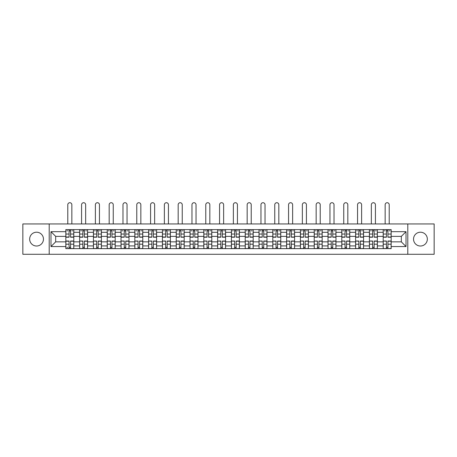 <?xml version="1.0" encoding="UTF-8"?>
<svg xmlns="http://www.w3.org/2000/svg" width="457" height="457" viewBox="0 0 457 457"><rect width="100%" height="100%" fill="white"/><g stroke="black" fill="none" stroke-linecap="round" stroke-linejoin="round"><path stroke-width="0.69" d="M420.44 232.213A6.901 6.901 0 0 0 413.539 239.114A6.901 6.901 0 0 0 420.44 246.015A6.901 6.901 0 0 0 427.341 239.114A6.901 6.901 0 0 0 420.44 232.213M36.56 232.213A6.901 6.901 0 0 0 29.659 239.114A6.901 6.901 0 0 0 36.56 246.015A6.901 6.901 0 0 0 43.461 239.114A6.901 6.901 0 0 0 36.56 232.213M407.793 254.286L434.15 254.286L434.15 223.947L22.85 223.947L22.85 254.286L407.793 254.286L407.793 223.947M79.638 248.625L79.638 232.305L73.8 232.305L73.8 248.625M73.8 232.305L73.8 229.608M79.638 232.305L79.638 229.608M87.595 229.608L87.595 248.625M93.434 248.625L93.434 229.608M101.397 229.608L101.397 248.625M107.235 248.625L107.235 229.608M115.193 229.608L115.193 248.625M121.031 248.625L121.031 229.608M128.994 229.608L128.994 248.625M134.832 248.625L134.832 229.608M142.79 229.608L142.79 248.625M148.628 248.625L148.628 229.608M156.591 229.608L156.591 248.625M162.429 248.625L162.429 229.608M170.387 229.608L170.387 248.625M176.225 248.625L176.225 229.608M184.188 229.608L184.188 248.625M190.026 248.625L190.026 229.608M197.984 229.608L197.984 248.625M203.822 248.625L203.822 229.608M211.785 229.608L211.785 248.625M217.618 248.625L217.618 229.608M225.581 229.608L225.581 248.625M231.419 248.625L231.419 229.608M239.382 229.608L239.382 248.625M245.215 248.625L245.215 229.608M253.178 229.608L253.178 248.625M259.016 248.625L259.016 229.608M266.974 229.608L266.974 248.625M272.812 248.625L272.812 229.608M280.775 229.608L280.775 248.625M286.613 248.625L286.613 229.608M294.571 229.608L294.571 248.625M300.409 248.625L300.409 229.608M308.372 229.608L308.372 248.625M314.21 248.625L314.21 229.608M322.168 229.608L322.168 248.625M328.006 248.625L328.006 229.608M335.969 229.608L335.969 248.625M341.807 248.625L341.807 229.608M349.765 229.608L349.765 248.625M355.603 248.625L355.603 229.608M363.566 229.608L363.566 248.625M369.405 248.625L369.405 229.608M377.362 229.608L377.362 248.625M383.2 248.625L383.2 229.608M383.2 241.856L377.362 241.856M369.405 241.856L363.566 241.856M355.603 241.856L349.765 241.856M341.807 241.856L335.969 241.856M328.006 241.856L322.168 241.856M314.21 241.856L308.372 241.856M300.409 241.856L294.571 241.856M286.613 241.856L280.775 241.856M272.812 241.856L266.974 241.856M259.016 241.856L253.178 241.856M245.215 241.856L239.382 241.856M231.419 241.856L225.581 241.856M217.618 241.856L211.785 241.856M203.822 241.856L197.984 241.856M190.026 241.856L184.188 241.856M176.225 241.856L170.387 241.856M162.429 241.856L156.591 241.856M148.628 241.856L142.79 241.856M134.832 241.856L128.994 241.856M121.031 241.856L115.193 241.856M107.235 241.856L101.397 241.856M93.434 241.856L87.595 241.856M79.638 241.856L73.8 241.856M383.2 236.372L377.362 236.372M369.405 236.372L363.566 236.372M355.603 236.372L349.765 236.372M341.807 236.372L335.969 236.372M328.006 236.372L322.168 236.372M314.21 236.372L308.372 236.372M300.409 236.372L294.571 236.372M286.613 236.372L280.775 236.372M272.812 236.372L266.974 236.372M259.016 236.372L253.178 236.372M245.215 236.372L239.382 236.372M231.419 236.372L225.581 236.372M217.618 236.372L211.785 236.372M203.822 236.372L197.984 236.372M190.026 236.372L184.188 236.372M176.225 236.372L170.387 236.372M162.429 236.372L156.591 236.372M148.628 236.372L142.79 236.372M134.832 236.372L128.994 236.372M121.031 236.372L115.193 236.372M107.235 236.372L101.397 236.372M93.434 236.372L87.595 236.372M79.638 236.372L73.8 236.372M55.668 241.856L65.837 241.856L65.837 236.372L55.668 236.372L55.668 241.856L50.978 246.546L50.978 231.682L65.837 231.682L65.837 236.372M391.163 236.372L391.163 241.856L401.332 241.856L401.332 236.372L391.163 236.372L391.163 229.608L65.837 229.608L65.837 231.682M391.163 231.682L406.022 231.682L406.022 246.546L391.163 246.546L391.163 241.856M65.837 241.856L65.837 248.625L391.163 248.625L391.163 246.546M65.837 246.546L50.978 246.546M49.207 254.286L49.207 223.947M70.572 247.294L69.064 247.294M69.064 230.934L70.572 230.934M84.368 247.294L82.866 247.294M82.866 230.934L84.368 230.934M98.169 247.294L96.661 247.294M96.661 230.934L98.169 230.934M111.965 247.294L110.463 247.294M110.463 230.934L111.965 230.934M125.761 247.294L124.258 247.294M124.258 230.934L125.761 230.934M139.562 247.294L138.06 247.294M138.06 230.934L139.562 230.934M153.358 247.294L151.855 247.294M151.855 230.934L153.358 230.934M167.159 247.294L165.657 247.294M165.657 230.934L167.159 230.934M180.955 247.294L179.452 247.294M179.452 230.934L180.955 230.934M194.756 247.294L193.254 247.294M193.254 230.934L194.756 230.934M208.552 247.294L207.05 247.294M207.05 230.934L208.552 230.934M222.353 247.294L220.851 247.294M220.851 230.934L222.353 230.934M236.149 247.294L234.647 247.294M234.647 230.934L236.149 230.934M249.95 247.294L248.448 247.294M248.448 230.934L249.95 230.934M263.746 247.294L262.244 247.294M262.244 230.934L263.746 230.934M277.548 247.294L276.045 247.294M276.045 230.934L277.548 230.934M291.343 247.294L289.841 247.294M289.841 230.934L291.343 230.934M305.145 247.294L303.642 247.294M303.642 230.934L305.145 230.934M318.94 247.294L317.438 247.294M317.438 230.934L318.94 230.934M332.742 247.294L331.239 247.294M331.239 230.934L332.742 230.934M346.537 247.294L345.035 247.294M345.035 230.934L346.537 230.934M360.339 247.294L358.831 247.294M358.831 230.934L360.339 230.934M374.134 247.294L372.632 247.294M372.632 230.934L374.134 230.934M387.936 247.294L386.428 247.294M386.428 230.934L387.936 230.934M50.978 231.682L55.668 236.372M401.332 241.856L406.022 246.546M401.332 236.372L406.022 231.682M71.852 223.947L71.852 204.753A2.034 2.034 90 0 0 69.818 202.714A2.034 2.034 90 0 0 67.785 204.753L67.785 223.947M70.572 237.212L70.572 229.694L73.754 229.694L73.754 237.212L70.572 237.212M69.064 230.842L70.572 230.842M67.03 230.842L67.653 230.842M71.983 230.842L72.606 230.842M69.064 229.694L65.882 229.694L65.882 237.212L69.064 237.212L69.064 229.694L70.572 229.694M69.064 241.016L69.064 248.534L65.882 248.534L65.882 241.016L69.064 241.016M70.572 247.386L69.064 247.386M67.653 247.386L67.03 247.386M71.983 248.534L73.754 248.534L73.754 241.016L70.572 241.016L70.572 248.534L69.064 248.534M73.754 248.534L70.572 248.534M85.653 223.947L85.653 204.753A2.034 2.034 78.9 0 0 83.614 202.714A2.034 2.034 78.9 0 0 81.58 204.753L81.58 223.947M84.368 237.212L84.368 229.694L87.55 229.694L87.55 237.212L84.368 237.212M82.866 230.842L84.368 230.842M80.832 230.842L81.449 230.842M85.785 230.842L86.402 230.842M82.866 229.694L79.678 229.694L79.678 237.212L82.866 237.212L82.866 229.694L84.368 229.694M99.449 223.947L99.449 204.753A2.034 2.034 78.9 0 0 97.415 202.714A2.034 2.034 78.9 0 0 95.382 204.753L95.382 223.947M98.169 237.212L98.169 229.694L101.351 229.694L101.351 237.212L98.169 237.212M96.661 230.842L98.169 230.842M94.628 230.842L95.25 230.842M99.58 230.842L100.203 230.842M96.661 229.694L93.479 229.694L93.479 237.212L96.661 237.212L96.661 229.694L98.169 229.694M82.866 241.205L79.678 241.016L82.866 241.016L82.866 248.534L79.678 248.534L81.449 248.534M79.678 241.205L79.678 248.534M84.368 247.386L82.866 247.386M85.785 248.534L87.55 248.534L87.55 241.016L84.368 241.016L84.368 248.534L81.58 248.534M87.55 248.534L85.653 248.534M96.661 241.205L93.479 241.016L96.661 241.016L96.661 248.534L93.479 248.534L95.25 248.534M93.479 241.205L93.479 248.534M98.169 247.386L96.661 247.386M99.58 248.534L101.351 248.534L101.351 241.016L98.169 241.016L98.169 248.534L95.382 248.534M101.351 248.534L99.449 248.534M113.25 223.947L113.25 204.753A2.034 2.034 78.9 0 0 111.211 202.714A2.034 2.034 78.9 0 0 109.177 204.753L109.177 223.947M111.965 237.212L111.965 229.694L115.147 229.694L115.147 237.212L111.965 237.212M110.463 230.842L111.965 230.842M108.429 230.842L109.046 230.842M113.382 230.842L113.999 230.842M110.463 229.694L107.275 229.694L107.275 237.212L110.463 237.212L110.463 229.694L111.965 229.694M127.046 223.947L127.046 204.753A2.034 2.034 78.9 0 0 125.012 202.714A2.034 2.034 78.9 0 0 122.979 204.753L122.979 223.947M125.761 237.212L125.761 229.694L128.948 229.694L128.948 237.212L125.761 237.212M124.258 230.842L125.761 230.842M122.225 230.842L122.847 230.842M127.177 230.842L127.8 230.842M124.258 229.694L121.076 229.694L121.076 237.212L124.258 237.212L124.258 229.694L125.761 229.694M140.842 223.947L140.842 204.753A2.034 2.034 78.9 0 0 138.808 202.714A2.034 2.034 78.9 0 0 136.774 204.753L136.774 223.947M139.562 237.212L139.562 229.694L142.744 229.694L142.744 237.212L139.562 237.212M138.06 230.842L139.562 230.842M136.026 230.842L136.643 230.842M140.979 230.842L141.596 230.842M138.06 229.694L134.872 229.694L134.872 237.212L138.06 237.212L138.06 229.694L139.562 229.694M110.463 241.205L107.275 241.016L110.463 241.016L110.463 248.534L107.275 248.534L109.046 248.534M107.275 241.205L107.275 248.534M111.965 247.386L110.463 247.386M113.382 248.534L115.147 248.534L115.147 241.016L111.965 241.016L111.965 248.534L109.177 248.534M115.147 248.534L113.25 248.534M124.258 241.205L121.076 241.016L124.258 241.016L124.258 248.534L121.076 248.534L122.847 248.534M121.076 241.205L121.076 248.534M125.761 247.386L124.258 247.386M127.177 248.534L128.948 248.534L128.948 241.016L125.761 241.016L125.761 248.534L122.979 248.534M128.948 248.534L127.046 248.534M138.06 241.205L134.872 241.016L138.06 241.016L138.06 248.534L134.872 248.534L136.643 248.534M134.872 241.205L134.872 248.534M139.562 247.386L138.06 247.386M140.979 248.534L142.744 248.534L142.744 241.016L139.562 241.016L139.562 248.534L136.774 248.534M142.744 248.534L140.842 248.534M154.643 223.947L154.643 204.753A2.034 2.034 78.9 0 0 152.609 202.714A2.034 2.034 78.9 0 0 150.576 204.753L150.576 223.947M153.358 237.212L153.358 229.694L156.545 229.694L156.545 237.212L153.358 237.212M151.855 230.842L153.358 230.842M149.822 230.842L150.439 230.842M154.774 230.842L155.397 230.842M151.855 229.694L148.674 229.694L148.674 237.212L151.855 237.212L151.855 229.694L153.358 229.694M151.855 241.205L148.674 241.016L151.855 241.016L151.855 248.534L148.674 248.534L150.439 248.534M148.674 241.205L148.674 248.534M153.358 247.386L151.855 247.386M154.774 248.534L156.545 248.534L156.545 241.016L153.358 241.016L153.358 248.534L150.576 248.534M156.545 248.534L154.643 248.534M168.439 223.947L168.439 204.753A2.034 2.034 78.9 0 0 166.405 202.714A2.034 2.034 78.9 0 0 164.371 204.753L164.371 223.947M167.159 237.212L167.159 229.694L170.341 229.694L170.341 237.212L167.159 237.212M165.657 230.842L167.159 230.842M163.623 230.842L164.24 230.842M168.576 230.842L169.193 230.842M165.657 229.694L162.469 229.694L162.469 237.212L165.657 237.212L165.657 229.694L167.159 229.694M165.657 241.205L162.469 241.016L165.657 241.016L165.657 248.534L162.469 248.534L164.24 248.534M162.469 241.205L162.469 248.534M167.159 247.386L165.657 247.386M168.576 248.534L170.341 248.534L170.341 241.016L167.159 241.016L167.159 248.534L164.371 248.534M170.341 248.534L168.439 248.534M182.24 223.947L182.24 204.753A2.034 2.034 78.9 0 0 180.207 202.714A2.034 2.034 78.9 0 0 178.173 204.753L178.173 223.947M180.955 237.212L180.955 229.694L184.142 229.694L184.142 237.212L180.955 237.212M179.452 230.842L180.955 230.842M177.419 230.842L178.036 230.842M182.372 230.842L182.994 230.842M179.452 229.694L176.271 229.694L176.271 237.212L179.452 237.212L179.452 229.694L180.955 229.694M179.452 241.205L176.271 241.016L179.452 241.016L179.452 248.534L176.271 248.534L178.036 248.534M176.271 241.205L176.271 248.534M180.955 247.386L179.452 247.386M182.372 248.534L184.142 248.534L184.142 241.016L180.955 241.016L180.955 248.534L178.173 248.534M184.142 248.534L182.24 248.534M196.036 223.947L196.036 204.753A2.034 2.034 78.9 0 0 194.002 202.714A2.034 2.034 78.9 0 0 191.969 204.753L191.969 223.947M194.756 237.212L194.756 229.694L197.938 229.694L197.938 237.212L194.756 237.212M193.254 230.842L194.756 230.842M191.22 230.842L191.837 230.842M196.173 230.842L196.79 230.842M193.254 229.694L190.066 229.694L190.066 237.212L193.254 237.212L193.254 229.694L194.756 229.694M193.254 241.205L190.066 241.016L193.254 241.016L193.254 248.534L190.066 248.534L191.837 248.534M190.066 241.205L190.066 248.534M194.756 247.386L193.254 247.386M196.173 248.534L197.938 248.534L197.938 241.016L194.756 241.016L194.756 248.534L191.969 248.534M197.938 248.534L196.036 248.534M209.837 223.947L209.837 204.753A2.034 2.034 78.9 0 0 207.804 202.714A2.034 2.034 78.9 0 0 205.77 204.753L205.77 223.947M208.552 237.212L208.552 229.694L211.74 229.694L211.74 237.212L208.552 237.212M207.05 230.842L208.552 230.842M205.016 230.842L205.633 230.842M209.969 230.842L210.591 230.842M207.05 229.694L203.868 229.694L203.868 237.212L207.05 237.212L207.05 229.694L208.552 229.694M207.05 241.205L203.868 241.016L207.05 241.016L207.05 248.534L203.868 248.534L205.633 248.534M203.868 241.205L203.868 248.534M208.552 247.386L207.05 247.386M209.969 248.534L211.74 248.534L211.74 241.016L208.552 241.016L208.552 248.534L205.77 248.534M211.74 248.534L209.837 248.534M223.633 223.947L223.633 204.753A2.034 2.034 78.9 0 0 221.599 202.714A2.034 2.034 78.9 0 0 219.566 204.753L219.566 223.947M222.353 237.212L222.353 229.694L225.535 229.694L225.535 237.212L222.353 237.212M220.851 230.842L222.353 230.842M218.817 230.842L219.434 230.842M223.77 230.842L224.387 230.842M220.851 229.694L217.663 229.694L217.663 237.212L220.851 237.212L220.851 229.694L222.353 229.694M220.851 241.205L217.663 241.016L220.851 241.016L220.851 248.534L217.663 248.534L219.434 248.534M217.663 241.205L217.663 248.534M222.353 247.386L220.851 247.386M223.77 248.534L225.535 248.534L225.535 241.016L222.353 241.016L222.353 248.534L219.566 248.534M225.535 248.534L223.633 248.534M237.434 223.947L237.434 204.753A2.034 2.034 78.9 0 0 235.401 202.714A2.034 2.034 78.9 0 0 233.367 204.753L233.367 223.947M236.149 237.212L236.149 229.694L239.337 229.694L239.337 237.212L236.149 237.212M234.647 230.842L236.149 230.842M232.613 230.842L233.23 230.842M237.566 230.842L238.183 230.842M234.647 229.694L231.465 229.694L231.465 237.212L234.647 237.212L234.647 229.694L236.149 229.694M234.647 241.205L231.465 241.016L234.647 241.016L234.647 248.534L231.465 248.534L233.23 248.534M231.465 241.205L231.465 248.534M236.149 247.386L234.647 247.386M237.566 248.534L239.337 248.534L239.337 241.016L236.149 241.016L236.149 248.534L233.367 248.534M239.337 248.534L237.434 248.534M251.23 223.947L251.23 204.753A2.034 2.034 78.9 0 0 249.196 202.714A2.034 2.034 78.9 0 0 247.163 204.753L247.163 223.947M249.95 237.212L249.95 229.694L253.132 229.694L253.132 237.212L249.95 237.212M248.448 230.842L249.95 230.842M246.409 230.842L247.031 230.842M251.367 230.842L251.984 230.842M248.448 229.694L245.26 229.694L245.26 237.212L248.448 237.212L248.448 229.694L249.95 229.694M248.448 241.205L245.26 241.016L248.448 241.016L248.448 248.534L245.26 248.534L247.031 248.534M245.26 241.205L245.26 248.534M249.95 247.386L248.448 247.386M251.367 248.534L253.132 248.534L253.132 241.016L249.95 241.016L249.95 248.534L247.163 248.534M253.132 248.534L251.23 248.534M265.031 223.947L265.031 204.753A2.034 2.034 78.9 0 0 262.998 202.714A2.034 2.034 78.9 0 0 260.964 204.753L260.964 223.947M263.746 237.212L263.746 229.694L266.934 229.694L266.934 237.212L263.746 237.212M262.244 230.842L263.746 230.842M260.21 230.842L260.827 230.842M265.163 230.842L265.78 230.842M262.244 229.694L259.062 229.694L259.062 237.212L262.244 237.212L262.244 229.694L263.746 229.694M262.244 241.205L259.062 241.016L262.244 241.016L262.244 248.534L259.062 248.534L260.827 248.534M259.062 241.205L259.062 248.534M263.746 247.386L262.244 247.386M265.163 248.534L266.934 248.534L266.934 241.016L263.746 241.016L263.746 248.534L260.964 248.534M266.934 248.534L265.031 248.534M278.827 223.947L278.827 204.753A2.034 2.034 78.9 0 0 276.793 202.714A2.034 2.034 78.9 0 0 274.76 204.753L274.76 223.947M277.548 237.212L277.548 229.694L280.729 229.694L280.729 237.212L277.548 237.212M276.045 230.842L277.548 230.842M274.006 230.842L274.628 230.842M278.964 230.842L279.581 230.842M276.045 229.694L272.858 229.694L272.858 237.212L276.045 237.212L276.045 229.694L277.548 229.694M276.045 241.205L272.858 241.016L276.045 241.016L276.045 248.534L272.858 248.534L274.628 248.534M272.858 241.205L272.858 248.534M277.548 247.386L276.045 247.386M278.964 248.534L280.729 248.534L280.729 241.016L277.548 241.016L277.548 248.534L274.76 248.534M280.729 248.534L278.827 248.534M292.629 223.947L292.629 204.753A2.034 2.034 78.9 0 0 290.595 202.714A2.034 2.034 78.9 0 0 288.561 204.753L288.561 223.947M291.343 237.212L291.343 229.694L294.531 229.694L294.531 237.212L291.343 237.212M289.841 230.842L291.343 230.842M287.807 230.842L288.424 230.842M292.76 230.842L293.377 230.842M289.841 229.694L286.659 229.694L286.659 237.212L289.841 237.212L289.841 229.694L291.343 229.694M289.841 241.205L286.659 241.016L289.841 241.016L289.841 248.534L286.659 248.534L288.424 248.534M286.659 241.205L286.659 248.534M291.343 247.386L289.841 247.386M292.76 248.534L294.531 248.534L294.531 241.016L291.343 241.016L291.343 248.534L288.561 248.534M294.531 248.534L292.629 248.534M306.424 223.947L306.424 204.753A2.034 2.034 78.9 0 0 304.391 202.714A2.034 2.034 78.9 0 0 302.357 204.753L302.357 223.947M305.145 237.212L305.145 229.694L308.326 229.694L308.326 237.212L305.145 237.212M303.642 230.842L305.145 230.842M301.603 230.842L302.226 230.842M306.561 230.842L307.178 230.842M303.642 229.694L300.455 229.694L300.455 237.212L303.642 237.212L303.642 229.694L305.145 229.694M303.642 241.205L300.455 241.016L303.642 241.016L303.642 248.534L300.455 248.534L302.226 248.534M300.455 241.205L300.455 248.534M305.145 247.386L303.642 247.386M306.561 248.534L308.326 248.534L308.326 241.016L305.145 241.016L305.145 248.534L302.357 248.534M308.326 248.534L306.424 248.534M320.226 223.947L320.226 204.753A2.034 2.034 78.9 0 0 318.192 202.714A2.034 2.034 78.9 0 0 316.158 204.753L316.158 223.947M318.94 237.212L318.94 229.694L322.128 229.694L322.128 237.212L318.94 237.212M317.438 230.842L318.94 230.842M315.404 230.842L316.021 230.842M320.357 230.842L320.974 230.842M317.438 229.694L314.256 229.694L314.256 237.212L317.438 237.212L317.438 229.694L318.94 229.694M317.438 241.205L314.256 241.016L317.438 241.016L317.438 248.534L314.256 248.534L316.021 248.534M314.256 241.205L314.256 248.534M318.94 247.386L317.438 247.386M320.357 248.534L322.128 248.534L322.128 241.016L318.94 241.016L318.94 248.534L316.158 248.534M322.128 248.534L320.226 248.534M334.021 223.947L334.021 204.753A2.034 2.034 78.9 0 0 331.988 202.714A2.034 2.034 78.9 0 0 329.954 204.753L329.954 223.947M332.742 237.212L332.742 229.694L335.924 229.694L335.924 237.212L332.742 237.212M331.239 230.842L332.742 230.842M329.2 230.842L329.823 230.842M334.153 230.842L334.775 230.842M331.239 229.694L328.052 229.694L328.052 237.212L331.239 237.212L331.239 229.694L332.742 229.694M331.239 241.205L328.052 241.016L331.239 241.016L331.239 248.534L328.052 248.534L329.823 248.534M328.052 241.205L328.052 248.534M332.742 247.386L331.239 247.386M334.153 248.534L335.924 248.534L335.924 241.016L332.742 241.016L332.742 248.534L329.954 248.534M335.924 248.534L334.021 248.534M347.823 223.947L347.823 204.753A2.034 2.034 78.9 0 0 345.789 202.714A2.034 2.034 78.9 0 0 343.75 204.753L343.75 223.947M346.537 237.212L346.537 229.694L349.725 229.694L349.725 237.212L346.537 237.212M345.035 230.842L346.537 230.842M343.001 230.842L343.618 230.842M347.954 230.842L348.571 230.842M345.035 229.694L341.853 229.694L341.853 237.212L345.035 237.212L345.035 229.694L346.537 229.694M345.035 241.205L341.853 241.016L345.035 241.016L345.035 248.534L341.853 248.534L343.618 248.534M341.853 241.205L341.853 248.534M346.537 247.386L345.035 247.386M347.954 248.534L349.725 248.534L349.725 241.016L346.537 241.016L346.537 248.534L343.75 248.534M349.725 248.534L347.823 248.534M361.618 223.947L361.618 204.753A2.034 2.034 78.9 0 0 359.585 202.714A2.034 2.034 78.9 0 0 357.551 204.753L357.551 223.947M360.339 237.212L360.339 229.694L363.521 229.694L363.521 237.212L360.339 237.212M358.831 230.842L360.339 230.842M356.797 230.842L357.42 230.842M361.75 230.842L362.372 230.842M358.831 229.694L355.649 229.694L355.649 237.212L358.831 237.212L358.831 229.694L360.339 229.694M358.831 241.205L355.649 241.016L358.831 241.016L358.831 248.534L355.649 248.534L357.42 248.534M355.649 241.205L355.649 248.534M360.339 247.386L358.831 247.386M361.75 248.534L363.521 248.534L363.521 241.016L360.339 241.016L360.339 248.534L357.551 248.534M363.521 248.534L361.618 248.534M375.42 223.947L375.42 204.753A2.034 2.034 78.9 0 0 373.386 202.714A2.034 2.034 78.9 0 0 371.347 204.753L371.347 223.947M374.134 237.212L374.134 229.694L377.322 229.694L377.322 237.212L374.134 237.212M372.632 230.842L374.134 230.842M370.598 230.842L371.215 230.842M375.551 230.842L376.168 230.842M372.632 229.694L369.45 229.694L369.45 237.212L372.632 237.212L372.632 229.694L374.134 229.694M372.632 241.205L369.45 241.016L372.632 241.016L372.632 248.534L369.45 248.534L371.215 248.534M369.45 241.205L369.45 248.534M374.134 247.386L372.632 247.386M375.551 248.534L377.322 248.534L377.322 241.016L374.134 241.016L374.134 248.534L371.347 248.534M377.322 248.534L375.42 248.534M389.215 223.947L389.215 204.753A2.034 2.034 78.9 0 0 387.182 202.714A2.034 2.034 78.9 0 0 385.148 204.753L385.148 223.947M387.936 237.212L387.936 229.694L391.118 229.694L391.118 237.212L387.936 237.212M386.428 230.842L387.936 230.842M384.394 230.842L385.017 230.842M389.347 230.842L389.97 230.842M386.428 229.694L383.246 229.694L383.246 237.212L386.428 237.212L386.428 229.694L387.936 229.694M386.428 241.205L383.246 241.016L386.428 241.016L386.428 248.534L383.246 248.534L385.017 248.534M383.246 241.205L383.246 248.534M387.936 247.386L386.428 247.386M389.347 248.534L391.118 248.534L391.118 241.016L387.936 241.016L387.936 248.534L385.148 248.534M391.118 248.534L389.215 248.534M369.405 232.305L363.566 232.305M355.603 232.305L349.765 232.305M341.807 232.305L335.969 232.305M328.006 232.305L322.168 232.305M314.21 232.305L308.372 232.305M300.409 232.305L294.571 232.305M286.613 232.305L280.775 232.305M272.812 232.305L266.974 232.305M259.016 232.305L253.178 232.305M245.215 232.305L239.382 232.305M231.419 232.305L225.581 232.305M217.618 232.305L211.785 232.305M203.822 232.305L197.984 232.305M190.026 232.305L184.188 232.305M176.225 232.305L170.387 232.305M162.429 232.305L156.591 232.305M148.628 232.305L142.79 232.305M134.832 232.305L128.994 232.305M121.031 232.305L115.193 232.305M107.235 232.305L101.397 232.305M93.434 232.305L87.595 232.305M383.2 232.305L377.362 232.305M369.405 245.923L363.566 245.923M355.603 245.923L349.765 245.923M341.807 245.923L335.969 245.923M328.006 245.923L322.168 245.923M314.21 245.923L308.372 245.923M300.409 245.923L294.571 245.923M286.613 245.923L280.775 245.923M272.812 245.923L266.974 245.923M259.016 245.923L253.178 245.923M245.215 245.923L239.382 245.923M231.419 245.923L225.581 245.923M217.618 245.923L211.785 245.923M203.822 245.923L197.984 245.923M190.026 245.923L184.188 245.923M176.225 245.923L170.387 245.923M162.429 245.923L156.591 245.923M148.628 245.923L142.79 245.923M134.832 245.923L128.994 245.923M121.031 245.923L115.193 245.923M107.235 245.923L101.397 245.923M93.434 245.923L87.595 245.923M79.638 245.923L73.8 245.923M383.2 245.923L377.362 245.923M70.572 237.023L73.754 237.023M70.572 234.041L73.754 234.041M65.882 237.023L69.064 237.023M65.882 234.041L69.064 234.041M69.064 241.205L65.882 241.205M69.064 244.192L65.882 244.192M73.754 241.205L70.572 241.205M73.754 244.192L70.572 244.192M84.368 237.023L87.55 237.023M84.368 234.041L87.55 234.041M79.678 237.023L82.866 237.023M79.678 234.041L82.866 234.041M98.169 237.023L101.351 237.023M98.169 234.041L101.351 234.041M93.479 237.023L96.661 237.023M93.479 234.041L96.661 234.041M82.866 244.192L79.678 244.192M87.55 241.205L84.368 241.205M87.55 244.192L84.368 244.192M96.661 244.192L93.479 244.192M101.351 241.205L98.169 241.205M101.351 244.192L98.169 244.192M111.965 237.023L115.147 237.023M111.965 234.041L115.147 234.041M107.275 237.023L110.463 237.023M107.275 234.041L110.463 234.041M125.761 237.023L128.948 237.023M125.761 234.041L128.948 234.041M121.076 237.023L124.258 237.023M121.076 234.041L124.258 234.041M139.562 237.023L142.744 237.023M139.562 234.041L142.744 234.041M134.872 237.023L138.06 237.023M134.872 234.041L138.06 234.041M110.463 244.192L107.275 244.192M115.147 241.205L111.965 241.205M115.147 244.192L111.965 244.192M124.258 244.192L121.076 244.192M128.948 241.205L125.761 241.205M128.948 244.192L125.761 244.192M138.06 244.192L134.872 244.192M142.744 241.205L139.562 241.205M142.744 244.192L139.562 244.192M153.358 237.023L156.545 237.023M153.358 234.041L156.545 234.041M148.674 237.023L151.855 237.023M148.674 234.041L151.855 234.041M151.855 244.192L148.674 244.192M156.545 241.205L153.358 241.205M156.545 244.192L153.358 244.192M167.159 237.023L170.341 237.023M167.159 234.041L170.341 234.041M162.469 237.023L165.657 237.023M162.469 234.041L165.657 234.041M165.657 244.192L162.469 244.192M170.341 241.205L167.159 241.205M170.341 244.192L167.159 244.192M180.955 237.023L184.142 237.023M180.955 234.041L184.142 234.041M176.271 237.023L179.452 237.023M176.271 234.041L179.452 234.041M179.452 244.192L176.271 244.192M184.142 241.205L180.955 241.205M184.142 244.192L180.955 244.192M194.756 237.023L197.938 237.023M194.756 234.041L197.938 234.041M190.066 237.023L193.254 237.023M190.066 234.041L193.254 234.041M193.254 244.192L190.066 244.192M197.938 241.205L194.756 241.205M197.938 244.192L194.756 244.192M208.552 237.023L211.74 237.023M208.552 234.041L211.74 234.041M203.868 237.023L207.05 237.023M203.868 234.041L207.05 234.041M207.05 244.192L203.868 244.192M211.74 241.205L208.552 241.205M211.74 244.192L208.552 244.192M222.353 237.023L225.535 237.023M222.353 234.041L225.535 234.041M217.663 237.023L220.851 237.023M217.663 234.041L220.851 234.041M220.851 244.192L217.663 244.192M225.535 241.205L222.353 241.205M225.535 244.192L222.353 244.192M236.149 237.023L239.337 237.023M236.149 234.041L239.337 234.041M231.465 237.023L234.647 237.023M231.465 234.041L234.647 234.041M234.647 244.192L231.465 244.192M239.337 241.205L236.149 241.205M239.337 244.192L236.149 244.192M249.95 237.023L253.132 237.023M249.95 234.041L253.132 234.041M245.26 237.023L248.448 237.023M245.26 234.041L248.448 234.041M248.448 244.192L245.26 244.192M253.132 241.205L249.95 241.205M253.132 244.192L249.95 244.192M263.746 237.023L266.934 237.023M263.746 234.041L266.934 234.041M259.062 237.023L262.244 237.023M259.062 234.041L262.244 234.041M262.244 244.192L259.062 244.192M266.934 241.205L263.746 241.205M266.934 244.192L263.746 244.192M277.548 237.023L280.729 237.023M277.548 234.041L280.729 234.041M272.858 237.023L276.045 237.023M272.858 234.041L276.045 234.041M276.045 244.192L272.858 244.192M280.729 241.205L277.548 241.205M280.729 244.192L277.548 244.192M291.343 237.023L294.531 237.023M291.343 234.041L294.531 234.041M286.659 237.023L289.841 237.023M286.659 234.041L289.841 234.041M289.841 244.192L286.659 244.192M294.531 241.205L291.343 241.205M294.531 244.192L291.343 244.192M305.145 237.023L308.326 237.023M305.145 234.041L308.326 234.041M300.455 237.023L303.642 237.023M300.455 234.041L303.642 234.041M303.642 244.192L300.455 244.192M308.326 241.205L305.145 241.205M308.326 244.192L305.145 244.192M318.94 237.023L322.128 237.023M318.94 234.041L322.128 234.041M314.256 237.023L317.438 237.023M314.256 234.041L317.438 234.041M317.438 244.192L314.256 244.192M322.128 241.205L318.94 241.205M322.128 244.192L318.94 244.192M332.742 237.023L335.924 237.023M332.742 234.041L335.924 234.041M328.052 237.023L331.239 237.023M328.052 234.041L331.239 234.041M331.239 244.192L328.052 244.192M335.924 241.205L332.742 241.205M335.924 244.192L332.742 244.192M346.537 237.023L349.725 237.023M346.537 234.041L349.725 234.041M341.853 237.023L345.035 237.023M341.853 234.041L345.035 234.041M345.035 244.192L341.853 244.192M349.725 241.205L346.537 241.205M349.725 244.192L346.537 244.192M360.339 237.023L363.521 237.023M360.339 234.041L363.521 234.041M355.649 237.023L358.831 237.023M355.649 234.041L358.831 234.041M358.831 244.192L355.649 244.192M363.521 241.205L360.339 241.205M363.521 244.192L360.339 244.192M374.134 237.023L377.322 237.023M374.134 234.041L377.322 234.041M369.45 237.023L372.632 237.023M369.45 234.041L372.632 234.041M372.632 244.192L369.45 244.192M377.322 241.205L374.134 241.205M377.322 244.192L374.134 244.192M387.936 237.023L391.118 237.023M387.936 234.041L391.118 234.041M383.246 237.023L386.428 237.023M383.246 234.041L386.428 234.041M386.428 244.192L383.246 244.192M391.118 241.205L387.936 241.205M391.118 244.192L387.936 244.192"/></g></svg>
